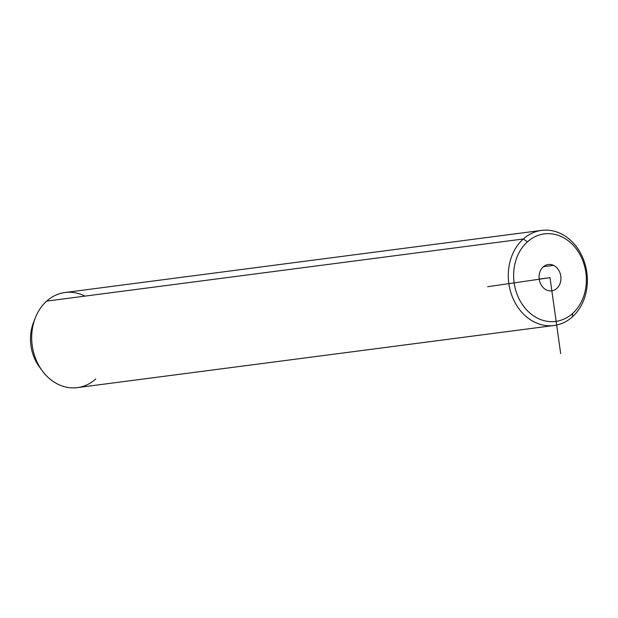 <?xml version="1.0" encoding="UTF-8"?>
<svg xmlns="http://www.w3.org/2000/svg" width="618" height="618" viewBox="0 0 618 618"><rect width="100%" height="100%" fill="white"/><g stroke="black" fill="none" stroke-linecap="round" stroke-linejoin="round"><path stroke-width="0.93" d="M527.424 241.823A44.117 36.223 -97.4 0 1 578.518 252.136A44.117 36.223 -97.4 0 1 572.577 313.496A44.117 36.223 -97.4 0 1 521.484 303.183A44.117 36.223 -97.4 0 1 527.424 241.823L523.291 238.988A47.949 39.374 -97.4 0 1 578.827 250.205A47.949 39.374 -97.4 0 1 572.368 316.895L572.577 313.496A44.117 36.223 82.6 0 0 578.518 252.136A44.117 36.223 82.6 0 0 527.424 241.823A44.117 36.223 82.6 0 0 521.484 303.183A44.117 36.223 82.6 0 0 572.577 313.496L572.368 316.895A47.949 39.374 -97.4 0 1 516.833 305.686A47.949 39.374 -97.4 0 1 523.291 238.988L527.424 241.823M553.55 265.377A13.264 10.892 82.6 0 0 539.653 272.739A13.264 10.892 82.6 0 0 546.451 289.942A13.264 10.892 82.6 0 0 560.348 282.58A13.264 10.892 82.6 0 0 553.55 265.377A13.264 10.892 -97.4 0 1 560.897 279.467A13.264 10.892 -97.4 0 1 551.72 290.815A13.264 10.892 -97.4 0 1 546.451 289.942A13.264 10.892 -97.4 0 1 539.105 275.852A13.264 10.892 -97.4 0 1 548.29 264.504A13.264 10.892 -97.4 0 1 553.55 265.377L543.423 266.698L553.55 265.377M554.029 325.493L77.412 387.61A47.949 39.374 -97.4 0 1 35.017 357.026A47.949 39.374 -97.4 0 1 46.682 301.105L523.291 238.988A47.949 39.374 82.6 0 0 511.627 294.91A47.949 39.374 82.6 0 0 554.029 325.493A47.949 39.374 82.6 0 0 572.368 316.895A47.949 39.374 82.6 0 0 584.033 260.974A47.949 39.374 82.6 0 0 541.631 230.39A47.949 39.374 82.6 0 0 523.291 238.988L46.682 301.105A47.949 39.374 -97.4 0 1 65.021 292.507L541.631 230.39M84.952 296.115A47.949 39.374 82.6 0 0 46.682 301.105A47.949 39.374 82.6 0 0 35.334 317.814A47.949 39.374 82.6 0 0 42.233 370.754A47.949 39.374 82.6 0 0 95.759 379.012M42.233 370.754L39.351 366.822A40.278 33.078 -97.4 0 1 33.557 322.349L35.334 317.814M34.461 320.217A40.278 33.078 82.6 0 0 40.773 368.66M487.656 286.729L550.005 277.66L560.68 353.635M550.005 277.66L539.197 279.066"/></g></svg>
